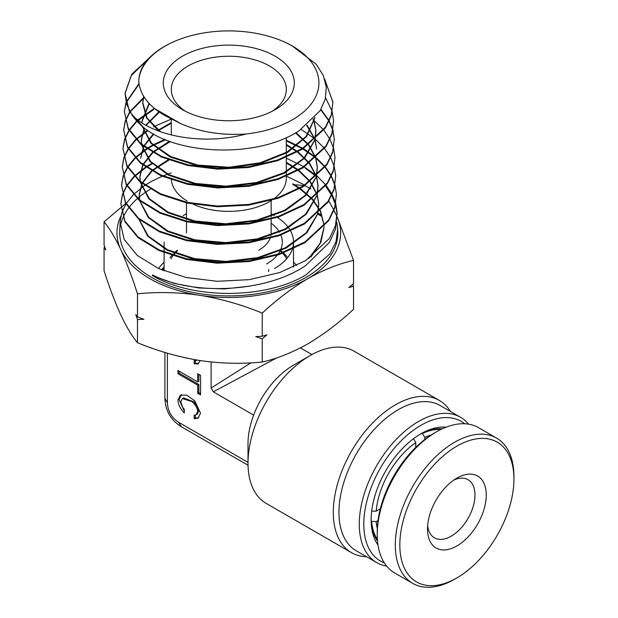 <?xml version="1.0" encoding="UTF-8"?>
<svg xmlns="http://www.w3.org/2000/svg" width="618" height="618" viewBox="0 0 618 618"><rect width="100%" height="100%" fill="white"/><g stroke="black" fill="none" stroke-linecap="round" stroke-linejoin="round"><path stroke-width="0.93" d="M422.179 433.218L424.798 437.359L424.798 439.506M415.76 446.266L416.486 446.683M415.76 447.378L415.76 442.573L413.504 438.649M371.642 511.156L376.177 511.148L380.333 508.745M378.038 520.51L376.177 521.584L371.279 521.376M380.093 509.719L379.367 509.302M422.542 433.427A65.902 38.046 -60 0 1 440.85 429.502M424.798 437.359A62.704 36.207 -60 0 1 431.256 434.956M376.177 511.148A62.704 36.207 -60 0 1 415.76 442.573M377.397 539.406A65.902 38.046 -60 0 1 371.642 521.592M377.32 528.375A62.704 36.207 -60 0 1 376.177 521.584M486.25 495.783A41.537 23.978 -60 0 1 456.578 546.119A41.537 23.978 -60 0 1 427.509 528.985A41.537 23.978 -60 0 1 427.517 528.274A41.537 23.978 -60 0 1 456.88 478.116A41.537 23.978 -60 0 1 486.25 495.783M427.664 525.462A33.55 19.367 120 0 0 434.462 537.822A33.55 19.367 120 0 0 460.086 529.078A33.55 19.367 120 0 0 474.956 495.651A33.55 19.367 120 0 0 468.011 479.715A33.55 19.367 120 0 0 453.906 480.008M377.243 534.531L377.243 531.92A80.68 46.582 -60 0 1 377.25 530.538A80.68 46.582 -60 0 1 434.292 433.11L436.547 431.804A83.878 48.428 120 0 0 377.25 533.095A83.878 48.428 120 0 0 377.243 534.531A83.878 48.428 120 0 0 394.616 572.925L412.685 583.361A83.878 48.428 -60 0 1 395.327 543.523A83.878 48.428 -60 0 1 432.5 459.954A83.878 48.428 -60 0 1 496.563 438.085A83.878 48.428 -60 0 1 513.937 476.486L513.937 479.097A80.68 46.582 120 0 0 457.482 445.817A80.68 46.582 120 0 0 399.846 543.585A80.68 46.582 120 0 0 456.887 577.907A80.68 46.582 120 0 0 513.921 480.48A80.68 46.582 120 0 0 513.937 479.097M496.563 438.085L478.486 427.656A83.878 48.428 120 0 0 436.547 431.804M456.887 577.907L454.624 579.213A83.878 48.428 -60 0 1 412.685 583.361M286.644 258.818A60.711 35.048 0 0 0 282.689 253.326M282.202 252.801A60.711 35.048 0 0 0 280.155 250.777M280.387 250.305A63.901 36.895 180 0 1 282.982 252.515M283.515 253.017A63.901 36.895 180 0 1 287.617 257.644M293.504 267.038A75.087 43.353 180 0 1 293.519 267.053L293.504 248.83M460.526 417.281L440.194 405.539A83.878 48.428 120 0 0 398.255 409.695A83.878 48.428 120 0 0 343.461 483.608A83.878 48.428 120 0 0 356.316 550.816L376.648 562.558A83.878 48.428 -60 0 1 363.793 495.35A83.878 48.428 -60 0 1 418.587 421.437A83.878 48.428 -60 0 1 460.526 417.281A83.878 48.428 -60 0 1 468.529 424.149M366.59 556.748A87.872 50.73 -60 0 1 351.495 552.646A87.872 50.73 -60 0 1 338.023 482.233A87.872 50.73 -60 0 1 395.427 404.805A87.872 50.73 -60 0 1 439.359 400.456A87.872 50.73 -60 0 1 450.46 411.472M464.682 423.763A80.68 46.582 120 0 0 420.85 425.346A80.68 46.582 120 0 0 367.2 499.784A80.68 46.582 120 0 0 384.342 562.921M386.605 566.057A83.878 48.428 -60 0 1 376.648 562.558M378.007 545.068A70.297 40.587 -60 0 1 371.14 519.923A70.297 40.587 -60 0 1 420.843 433.828L420.85 433.828A70.297 40.587 -60 0 1 446.057 427.2M442.357 428.784A67.099 38.741 120 0 0 419.707 434.5M248.003 463.176L248.003 443.616A63.901 36.895 -60 0 1 253.643 415.118A63.901 36.895 -60 0 1 293.195 365.346L310.136 355.559A87.872 50.73 120 0 0 310.136 355.566A87.872 50.73 120 0 0 248.003 463.176A87.872 50.73 120 0 0 266.204 503.407L351.495 552.646M293.195 365.346L310.136 355.566M184.311 413.025C180.271 408.707 178.154 404.404 177.953 400.116L180.379 395.157L186.713 395.157L194.709 400.788L200.549 413.156L198.131 418.116L194.191 418.726L194.191 415.188L196.138 414.701L197.721 411.526C197.505 408.197 195.597 404.883 192.005 401.592L182.364 398.579L180.78 401.746L182.549 407.053L184.311 409.479L184.311 413.025M181.507 394.508L179.089 399.46L184.311 411.14M196.138 414.701L197.266 414.045L198.857 410.877L194.276 402.001L183.492 397.922L182.364 398.579M195.327 360.788L195.327 363.083L194.191 363.739L194.191 360.479L196.068 360.564L196.678 360.016M268.583 271.541A39.938 23.059 0 0 0 268.737 269.471M371.155 518.595A67.099 38.741 120 0 0 377.528 541.074M195.327 363.083L198.548 363.593M179.089 371.124L179.089 373.079L177.953 373.736L177.953 370.468L197.721 381.885L198.857 381.236L198.857 374.384M179.089 373.079L198.857 384.496L197.721 385.145L177.953 373.736M200.549 393.627L198.857 392.646L198.857 384.496M195.327 415.033L195.327 418.077L198.664 417.753M183.361 357.366L187.942 358.37M194.191 363.739L198.007 363.979L200.209 360.588M198.857 392.646L197.721 393.303L197.721 385.145M197.721 381.885L197.721 373.736L200.549 375.365L200.549 394.933L197.721 393.303M195.327 418.077L194.191 418.726M164.898 352.43L164.898 398.247L167.393 402.805C167.826 411.217 171.572 417.714 178.648 422.303L181.352 426.744C170.8 420.17 165.315 410.669 164.898 398.247M167.393 353.179L167.393 402.805M211.109 361.986L211.109 388.034L250.916 362.843M276.833 357.83L213.295 391.82L253.643 415.118M211.109 388.034L213.295 391.82M178.648 422.303L248.003 462.341M439.359 400.456L354.075 351.209A87.872 50.73 120 0 0 310.136 355.559M161.476 269.842A75.087 43.353 180 0 1 164.094 267.038M164.094 268.336A71.889 41.506 0 0 0 162.565 270.29M169.989 257.644A63.901 36.895 180 0 1 171.734 255.473M173.843 253.249A63.901 36.895 180 0 1 177.212 250.305M177.443 250.777A60.711 35.048 0 0 0 173.295 255.273M172.87 255.837A60.711 35.048 0 0 0 170.962 258.818M266.644 263.925A53.519 30.9 -0 0 0 277.266 255.188M277.992 254.245A53.519 30.9 -0 0 0 280.927 235.072M279.575 232.306A53.519 30.9 -0 0 0 271.14 223.175M271.14 219.305L271.14 232.947A42.333 24.442 180 0 1 270.862 235.713M270.043 238.463A42.333 24.442 180 0 1 258.741 250.228M182.48 56.192A65.5 37.814 180 0 1 275.118 56.192A65.5 37.814 180 0 1 275.118 109.672L275.118 109.672A65.5 37.814 180 0 1 182.48 109.672A65.5 37.814 180 0 1 182.48 56.192M272.113 111.302A57.513 33.202 -0 0 0 286.312 89.456A57.513 33.202 -0 0 0 250.808 58.78A57.513 33.202 -0 0 0 188.135 65.972A57.513 33.202 -0 0 0 171.286 89.456A57.513 33.202 -0 0 0 185.493 111.302M193.249 204.257A57.513 33.202 -0 0 0 269.471 201.638A57.513 33.202 -0 0 0 271.681 200.286M273.511 199.042A57.513 33.202 -0 0 0 286.312 178.154L286.312 176.323M183.052 215.659A64.705 37.358 180 0 1 186.466 213.828M271.14 213.828A64.705 37.358 180 0 1 274.353 215.551M277.382 217.397A64.705 37.358 180 0 1 290.39 230.622M290.699 231.186A64.705 37.358 180 0 1 293.504 242.078A64.705 37.358 180 0 1 292.515 248.59M292.244 249.417A64.705 37.358 180 0 1 274.554 268.49M293.504 262.233A75.89 43.816 180 0 1 296.679 265.531M165.076 46.141A90.128 52.036 -0 0 0 138.733 81.097C139.266 67.849 147.617 56.416 163.793 46.79L169.471 43.77A90.128 52.036 -0 0 0 165.076 46.141M138.733 81.097C139.776 94.624 148.621 106.188 165.284 115.782L180.603 123.546C200.008 132.121 221.87 135.605 246.188 133.99A90.128 52.036 -0 0 0 292.53 119.722A90.128 52.036 -0 0 0 288.135 43.77A90.128 52.036 -0 0 0 169.471 43.77M288.135 43.77L291.704 45.57L316.308 64.311L323.291 75.466L326.319 87.238L325.269 99.081L320.209 110.607L299.158 130.738C258.061 158.301 177.281 155.558 143.214 127.192L129.347 111.356L125.06 93.179L126.574 104.156L131.974 114.832C151.317 135.52 202.194 146.049 246.188 133.99M162.202 176.292L151.881 181.182L145.184 185.161M144.666 185.5L133.65 194.361M133.31 194.701L126.157 203.561M125.941 203.909L121.777 212.77M121.669 213.11L120.131 221.962L124.21 239.506L137.451 255.558L158.702 268.629L186.103 277.497L217.235 281.306L249.371 279.637L279.668 272.569L305.47 260.649L329.394 238.502L335.412 225.833L337.119 212.638L335.775 203.786M336.903 222.441L337.837 231.557A109.062 62.966 180 0 1 305.918 277.467A109.062 62.966 180 0 1 185.956 290.846A109.062 62.966 180 0 1 119.761 231.557L120.131 221.962M120.286 226.644A109.062 62.966 180 0 1 123.036 217.575M123.191 217.227A109.062 62.966 180 0 1 128.552 208.142M128.822 207.787A109.062 62.966 180 0 1 137.289 198.687M137.69 198.332A109.062 62.966 180 0 1 150.359 189.201M150.954 188.845A109.062 62.966 180 0 1 151.68 188.42M337.737 228.93L336.022 241.599L329.927 253.867L305.856 274.933C265.918 299.274 192.901 299.599 152.461 275.605L152.476 274.894C192.731 295.875 265.91 292.677 305.609 265.609L329.502 242.318L335.543 229.046L337.111 212.638M149.324 57.907L131.673 74.345L125.06 93.179M125.045 93.55L131.34 75.481L147.802 59.567M143.214 127.192A103.724 59.884 180 0 1 131.974 114.832M138.98 83.554L126.064 102.379M125.948 102.719L124.357 111.58L128.289 128.42L141.028 143.816L161.445 156.331L187.764 164.813L217.652 168.428L248.506 166.806L277.644 159.985L302.488 148.482L325.454 127.177L331.263 114.909L332.886 102.248L324.666 79.081M332.886 102.248L331.287 115.589L325.477 127.864L302.503 149.177L277.652 160.68L248.506 167.501L217.644 169.131L187.748 165.508L161.437 157.026L141.004 144.504L128.266 129.108L124.357 111.58M124.342 111.912L126.041 103.059M126.157 102.719L139.065 84.125M144.133 97.034L129.888 111.572M129.664 111.92L125.354 120.78M125.238 121.12L123.654 129.973L127.602 146.914L140.41 162.418L160.966 175.033L187.47 183.592L217.598 187.246L248.691 185.601L278.007 178.733L302.982 167.177L326.126 145.709L331.943 133.434L333.596 120.649L332.221 111.796M333.596 120.649L331.966 134.114L326.149 146.396L302.998 167.872L278.023 179.429L248.699 186.296L217.606 187.942L187.47 184.295L160.958 175.736L140.394 163.113L127.578 147.602L123.654 129.973M123.639 130.305L125.323 121.46M125.439 121.12L129.857 112.26M130.089 111.92L144.419 97.474M153.874 108.698L137.814 119.915M136.539 121.113L129.139 129.973M128.915 130.313L124.635 139.181M124.527 139.521L122.943 148.374L126.929 165.446L139.822 181.051L160.495 193.743L187.138 202.356L217.451 206.057L248.745 204.419L278.301 197.521L303.484 185.871L326.767 164.28L332.654 151.858L334.299 139.042L332.932 130.189M334.299 139.042L332.677 152.546L326.791 164.975L303.5 186.574L278.309 198.216L248.753 205.114L217.443 206.752L187.123 203.059L160.471 194.438L139.799 181.738L126.906 166.134L122.943 148.374M122.936 148.745L124.612 139.861M124.728 139.521L129.108 130.661M129.332 130.313L136.864 121.452M137.041 121.282L153.851 109.378M147.493 130.274L136.084 139.166M135.728 139.506L128.389 148.374M128.173 148.714L123.924 157.575M123.809 157.914L122.24 166.775L126.25 183.963L139.251 199.691L160.101 212.492L186.96 221.159L217.482 224.867L248.954 223.214L278.648 216.277L303.979 204.566L327.416 182.843L333.334 170.383L335.002 157.443L333.643 148.59M335.002 157.443L333.357 171.055L327.44 183.538L303.994 205.269L278.656 216.972L248.938 223.917L217.466 225.57L186.953 221.862L160.085 213.187L139.235 200.386L126.227 184.658L122.24 166.775M122.233 167.107L123.894 158.254M124.009 157.914L128.366 149.054M128.59 148.714L136.053 139.846M136.408 139.506L148.003 130.614M164.821 139.413L152.878 144.936L147.045 148.359M146.512 148.706L135.272 157.567M134.917 157.907L127.64 166.767M127.424 167.107L123.206 175.976M123.098 176.308L121.537 185.168L125.562 202.457L138.61 218.285L159.56 231.171L186.582 239.923L217.312 243.677L249.039 242.032L278.973 235.049L304.473 223.26L328.081 201.391L334.029 188.853L335.705 175.844L334.353 166.984M335.705 175.844L334.052 189.548L328.112 202.078L304.496 223.963L278.996 235.736L249.062 242.727L217.327 244.38L186.59 240.626L159.56 231.874L138.594 218.973L125.539 203.152L121.537 185.168M121.53 185.524L123.183 176.648M123.291 176.315L127.617 167.455M127.841 167.115L135.242 158.247M135.589 157.907L147.014 149.046M147.555 148.706L152.855 145.616L165.647 139.753M152.376 163.059L146.111 166.76M145.585 167.099L134.461 175.968M134.114 176.308L126.899 185.168M126.682 185.508L122.495 194.369M122.387 194.716L120.834 203.569L124.898 221.005L138.069 236.949L159.181 249.919L186.373 258.718L217.273 262.488L249.162 260.842L279.29 253.813L304.975 241.955L328.722 219.969L334.732 207.3L336.408 194.237L335.064 185.385M336.408 194.237L334.755 207.996L328.761 220.649L304.991 242.658L279.305 254.516L249.162 261.538L217.212 263.191L186.281 259.398L159.089 250.584L138.007 237.606L124.867 221.677L120.834 203.569M120.819 203.948L122.464 195.056M122.58 194.716L126.868 185.856M127.092 185.508L134.43 176.648M134.778 176.308L146.08 167.439M146.613 167.099L152.36 163.739M325.022 80.247L332.863 101.885M332.129 111.449L325.593 97.737M332.839 129.842L329.27 120.989M329.093 120.649L320.958 109.363M320.727 109.757L328.93 120.989M329.116 121.329L332.77 130.182M332.863 130.529L334.276 138.803M333.55 148.25L330.004 139.398M329.827 139.05L323.855 130.197M323.569 129.85L313.032 119.645M334.261 166.644L330.738 157.783M330.56 157.443L324.628 148.598M324.342 148.25L315.528 139.398M313.45 119.212L315.929 130.63L315.149 139.035L301.136 129.448M171.093 119.181L153.372 126.821M334.971 185.045L331.472 176.184M331.287 175.844L325.4 166.991M325.114 166.651L316.37 157.799M315.968 157.459L303.423 148.606M302.835 148.266L286.312 140.278M286.312 140.943L302.279 148.606M302.488 148.729L315.597 157.799M315.999 158.138L324.859 166.991M325.145 167.339L331.132 176.184M331.318 176.532L334.902 185.385M335.002 185.724L336.385 193.905M335.682 203.446L332.198 194.585M332.02 194.245L326.165 185.392M325.887 185.045L317.212 176.192M316.81 175.852L304.388 167.007M303.809 166.659L286.312 158.193M337.142 213.975L335.543 204.929M335.443 204.581L331.773 195.535M331.588 195.18L325.624 186.134M316.223 176.393L305.369 168.266M352.847 284.141L353.535 286.157L353.535 309.309C338.564 323.183 323.345 334.686 307.88 343.824C292.221 352.623 277.003 358.687 262.225 362.024L262.225 338.873L255.798 336.578L262.225 336.269L262.225 313.117C277.003 299.39 292.221 287.88 307.88 278.602C323.345 269.873 338.564 263.809 353.535 260.394L337.32 217.32M353.535 286.157L348.83 287.571L353.535 283.546L353.535 260.394M262.225 336.269L266.93 334.856L262.225 338.873M318.34 213.496L320.109 214.145L321.831 216.547A125.941 72.708 180 0 0 317.722 214.067M333.828 210.761A111.835 64.566 180 0 1 336.825 216.23L333.975 210.352M333.813 210.035L328.822 200.974M262.225 362.024C241.862 364.102 221.074 363.6 199.853 360.533C178.594 357.026 157.806 351.094 137.49 342.727C132.036 336.2 126.466 326.914 120.78 314.879C115.079 302.38 109.51 287.664 104.063 270.715L104.063 247.563L104.751 246.968M104.063 247.563L105.786 249.973L104.063 244.952L104.063 221.808C109.525 228.336 115.095 237.621 120.78 249.657C126.474 262.148 132.043 276.872 137.49 293.82C157.853 291.742 178.641 292.244 199.853 295.311C221.12 298.818 241.908 304.751 262.225 313.117M125.732 203.515L104.063 221.808M137.49 342.727L137.49 319.576L135.767 314.562L137.49 316.972L137.49 293.82M137.49 316.972L143.917 319.267L137.49 319.576M337.25 217.181A111.835 64.566 180 0 1 307.88 278.602A111.835 64.566 180 0 1 199.853 295.311A111.835 64.566 180 0 1 120.78 249.657A111.835 64.566 -0 0 1 120.912 215.952M336.825 216.23A111.835 64.566 180 0 1 337.057 216.748M304.774 185.06L286.582 176.215M171.286 172.932L163.044 175.945M304.991 185.632L310.954 188.884M180.603 123.546L154.57 108.559M158.463 130.97L146.481 117.799L142.727 103.16L143.839 96.57M314.987 117.551L306.628 136.493L287.586 152.461L260.448 163.415L228.946 167.996L197.389 165.709L170.12 157.018L150.869 143.252L142.31 126.466M142.009 122.843L142.024 121.561L149.293 103.631M314.941 139.938L304.628 158.169L284.427 173.171L256.957 183.137L225.786 186.883L194.987 184.071L168.559 175.188L149.958 161.53L141.622 145.014M141.507 144.21L141.321 139.954L144.512 128.173M146.157 125.323L159.336 112.128M306.683 125.392L314.809 139.344M314.995 139.892L316.632 149.031L315.141 139.753M143.5 146.505L140.61 158.355L143.731 146.682M143.986 146.172L153.828 134.137M158.038 130.815L171.286 123.245M295.497 132.94L308.181 144.674M308.544 145.122L315.559 157.837M315.736 158.378L317.335 167.424L316.509 176.138M316.285 177.042L305.763 195.489L285.246 210.653L257.389 220.719L225.809 224.512L194.577 221.661L167.756 212.677L148.83 198.857L140.255 182.117M140.131 181.306L139.907 176.756L142.951 165.168M143.214 164.658L152.839 152.677M153.334 152.244L170.375 141.553M286.312 145.13L296.895 151.704M297.443 152.113L309.008 163.137M309.363 163.585L316.3 176.323M316.478 176.872L318.038 185.825L317.188 194.685L310.499 181.808M316.964 195.597L306.327 214.145L285.655 229.402L257.613 239.514L225.817 243.322L194.376 240.464L167.362 231.426L148.266 217.521L139.575 200.672M139.444 199.853L139.204 195.149L142.179 183.662M142.434 183.152L151.943 171.14M152.422 170.707L168.961 160.093M286.312 162.99L297.845 170.159M298.386 170.568L309.827 181.599M310.174 182.047L317.042 194.809M317.219 195.365L318.741 204.226L317.861 213.233M317.637 214.152L306.891 232.801L286.064 248.142L257.83 258.309L225.825 262.14L194.168 259.259L166.96 250.166L147.702 236.176L138.888 219.22M160.471 131.704L147.014 117.953L142.75 102.457L143.724 96.377M314.832 117.714L306.142 136.369L287.061 152.043L260.147 162.773L229.008 167.269L197.806 165.068L170.73 156.586L151.425 143.121L142.48 126.605M142.055 122.874L142.047 120.858L149.008 103.33M313.627 119.027L315.898 129.927L314.902 139.259M314.655 140.193L304.01 158.092L283.793 172.777L256.563 182.503L225.779 186.165L195.35 183.422L169.139 174.755L150.498 161.391L141.8 145.16M141.653 144.334L141.344 139.251L144.28 127.996M145.848 125.153L158.857 111.788M307.015 125.122L314.971 139.204M143.747 145.987L153.364 133.874M157.435 130.576L171.286 122.565M296.014 132.638L308.521 144.427M308.869 144.882L315.713 157.69M315.883 158.247L317.312 166.721L316.254 176.362M315.999 177.304L305.137 195.419L284.604 210.267L256.995 220.093L225.794 223.793L194.94 221.02L168.351 212.252L149.378 198.718L140.441 182.271M140.286 181.437L139.938 176.053L142.727 164.998M142.974 164.481L152.383 152.414M152.862 151.982L169.548 141.252M286.312 144.45L297.42 151.418M297.961 151.827L309.34 162.889M309.688 163.345L316.455 176.184M316.625 176.74L318.015 185.122L316.926 194.917M316.671 195.86L305.694 214.083L285.006 229.008L257.212 238.888L225.802 242.604L194.74 239.815L167.949 230.993L148.822 217.381L139.761 200.827M139.606 199.985L139.228 194.446L141.955 183.484M142.202 182.967L151.487 170.877M151.966 170.444L168.158 159.799M286.312 162.31L298.363 169.873M298.903 170.282L310.151 181.36M317.358 195.234L318.718 203.523L317.606 213.473M317.343 214.415L306.258 232.739L285.416 247.748L257.428 257.683L225.809 261.422L194.539 258.61L167.555 249.742L148.258 236.045L139.081 219.382M294.292 184.674L295.311 184.767M296.2 184.844L304.01 185.547M292.832 183.855L294.925 185.045M295.481 185.377L299.738 188.081M300.302 188.467L312.26 198.834M312.631 199.251L320.418 210.769M320.642 211.256L324.118 225.246M324.141 226.729L320.139 243.183L308.614 258.641M292.855 184.55L294.4 185.415M294.964 185.748L299.189 188.39M299.761 188.776L311.905 199.112M312.283 199.529L320.201 210.985M320.441 211.464L324.133 225.601M324.164 226.698L320.912 242.264L310.916 257.049M249.587 286.18L224.434 288.93L198.849 287.988L174.361 283.484L152.461 275.605M158.548 268.56A75.89 43.816 180 0 1 164.094 262.233M171.364 179.838A57.513 33.202 -0 0 0 187.146 201.051M300.402 347.895L311.935 354.554M197.196 359.915L196.068 360.564M181.352 426.744L248.034 465.238M286.312 175.628L286.312 157.42M286.312 156.717L286.312 137.598M271.14 200.634L271.14 216.733M293.504 242.078L293.504 248.135M142.727 103.16L142.75 102.457M142.024 121.561L142.047 120.858M315.929 130.63L315.898 129.927M141.321 139.954L141.344 139.251M317.335 167.424L317.312 166.721M139.907 176.756L139.938 176.053M318.038 185.825L318.015 185.122M139.204 195.149L139.228 194.446M318.741 204.226L318.718 203.523M164.094 242.078L164.094 252.013M164.094 252.708L164.094 270.908M186.466 202.913L186.466 219.722M186.466 221.754L186.466 232.947M171.286 134.948L171.286 119.282"/></g></svg>
